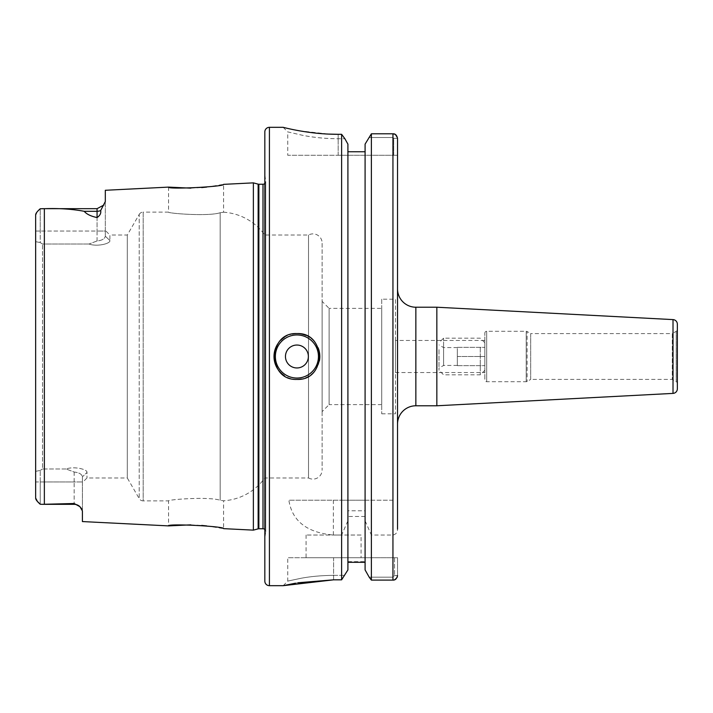 <?xml version="1.0" encoding="UTF-8"?>
<svg xmlns="http://www.w3.org/2000/svg" width="713" height="713" viewBox="0 0 713 713"><rect width="100%" height="100%" fill="white"/><g stroke="black" fill="none" stroke-linecap="round" stroke-linejoin="round"><path stroke-width="0.53" stroke-dasharray="3.56 2.67" d="M395.457 340.457L395.457 372.543L395.457 340.457L484.84 340.457L484.84 372.543L484.84 340.457M395.457 372.543L484.84 372.543M296.911 379.414A22.914 22.914 0 0 1 284.157 375.537M277.865 343.764A22.914 22.914 0 0 1 280.717 340.279M284.184 337.445A22.914 22.914 0 0 1 292.455 334.023M361.081 535.026L306.082 535.026L361.081 535.026L361.081 557.718L306.082 557.718L361.081 557.718M306.082 535.026L306.082 557.718M82.405 521.568L82.405 476.819L86.986 472.443C87.726 469.35 73.974 466.017 66.086 468.985C74.072 465.981 87.672 469.377 86.986 472.443L86.986 477.968L86.986 472.443L82.405 476.819L82.405 482.549L82.405 476.81L82.405 510.927L81.763 508.93M105.319 230.451L105.319 236.19L105.319 230.451L109.9 235.032L109.9 240.557L109.9 235.032L127.306 235.032L139.213 214.408L139.213 498.592L127.306 477.968L127.306 235.032L127.306 477.968L86.986 477.968L82.405 482.549M283.159 127.324L287.749 131.905L302.499 135.292C313.257 137.475 325.146 138.625 338.167 138.741L344.887 138.741L338.167 138.741C324.121 138.607 314.344 137.511 302.517 135.301L287.749 131.905L287.749 155.282L338.167 155.282L287.749 155.282M206.663 187.091L223.579 184.355L223.579 212.224L220.157 212.732C208.365 216.69 166.958 213.285 168.571 212.118C166.994 213.285 208.294 216.699 220.157 212.732L223.579 212.224A54.999 54.999 0 0 1 264.826 235.032L308.515 235.032A9.171 9.171 0 0 1 322.124 243.053L322.124 469.947L322.124 243.053M168.571 187.109L168.571 212.118L143.188 212.118L143.188 500.882L168.571 500.882C166.994 499.715 208.294 496.301 220.157 500.268C208.365 496.31 166.958 499.715 168.571 500.882L168.571 525.891M190.754 188.152L201.663 187.59M206.663 525.909L223.579 528.645L223.579 500.776L220.157 500.268L223.579 500.776A54.999 54.999 0 0 0 264.826 477.968L308.515 477.968L308.515 235.032L308.515 477.968A9.171 9.171 0 0 0 322.124 469.947M190.754 524.848L201.663 525.41M40.231 504.243L40.231 481.952L40.231 504.243M79.936 506.685L74.152 503.512L74.152 504.323L74.152 481.952L74.152 504.323L42.201 504.323L44.358 504.305L44.358 208.695L40.231 208.757L40.231 231.048L40.231 208.757M74.152 503.512L44.358 504.305M264.826 529.465A2.754 2.754 0 0 1 265.717 531.898L265.717 181.102L265.717 531.898L264.826 538.226L264.826 174.774L264.826 538.226M264.826 183.535A2.754 2.754 0 0 0 265.744 181.485L265.744 531.515L265.744 181.485A2.754 2.754 0 0 0 265.717 181.102L264.826 174.774M139.213 214.408A4.581 4.581 0 0 1 143.188 212.118L143.188 500.882A4.581 4.581 0 0 1 139.213 498.592L139.213 214.408M264.826 477.968L264.826 235.032L264.826 477.968M381.713 308.373L381.713 404.627L381.713 308.373L329.112 308.373L329.112 404.627L322.124 411.615L322.124 301.385L322.124 411.615M381.713 404.627L329.112 404.627L329.112 308.373L322.124 301.385M381.713 299.202L381.713 413.798L381.713 299.202L395.457 299.202L395.457 413.798L395.457 299.202M381.713 413.798L395.457 413.798M66.086 468.985L42.522 468.985L42.522 244.015L42.522 468.985L66.086 468.985L74.152 472.051C79.134 472.576 81.888 474.172 82.405 476.819C81.87 474.172 79.125 472.567 74.152 472.024L66.086 468.985M89 244.015L42.522 244.015L89 244.015C96.986 247.019 110.586 243.623 109.909 240.557C110.64 243.65 96.897 246.983 89 244.015L97.066 240.949C102.048 240.424 104.802 238.828 105.319 236.181C104.793 238.828 102.039 240.433 97.066 240.976L89 244.015M677.35 383.656A2.291 2.291 0 0 0 676.2 381.669L676.2 331.331L676.2 381.669L672.306 379.414L530.677 379.414L530.677 333.586L672.306 333.586L672.306 379.414L672.306 333.586L676.2 331.331A2.291 2.291 0 0 0 677.35 329.344L677.35 383.656L677.35 329.344M484.84 333.123A1.836 1.836 0 0 1 486.676 331.287L486.676 381.713L486.676 331.287L526.212 331.287L526.212 381.713L526.212 331.287A1.836 1.836 0 0 1 527.13 331.536L527.13 381.464L527.13 331.536L530.677 333.586L530.677 379.414L527.13 381.464A1.836 1.836 0 0 1 526.212 381.713L486.676 381.713A1.836 1.836 0 0 1 484.84 379.877L484.84 333.123L484.84 379.877M397.524 288.89L397.524 424.11L397.524 288.89M677.35 324.183L677.35 388.817M436.837 307.223L436.837 405.777M341.616 500.196L347.908 500.196L347.908 144.124L347.908 562.299L347.908 510.793L347.908 520.811L341.616 535.035L333.354 535.035C306.929 532.638 292.089 521.025 288.854 500.196L341.616 500.196L341.616 134.302L338.167 134.302L338.167 138.741L338.167 134.302M347.908 562.299L347.908 569.919L347.908 562.299L365.092 562.299L365.092 510.793L347.908 510.793M365.029 516.462L347.971 516.462L347.971 561.648L365.029 561.648L365.029 516.462L365.029 561.648M365.092 562.299L365.092 144.124L365.092 500.196L347.908 500.196L347.908 144.124M371.384 500.196L392.943 500.196L392.943 133.803L392.943 137.52L393.701 138.304L392.943 137.52L368.808 137.52L392.943 137.52L392.943 133.803L371.384 133.803L371.384 500.196L365.092 500.196L365.092 144.124M394.931 134.258L397.524 138.304L397.524 155.282L397.524 138.304L393.701 138.304L393.701 155.282L338.167 155.282L393.701 155.282L393.701 138.304L397.524 138.304L397.524 529.108C397.515 532.379 395.982 534.349 392.943 535.035L371.384 535.035L365.092 520.811L365.092 510.793M392.943 500.196L288.854 500.196M397.524 575.543L397.524 557.718L333.586 557.718L394.521 557.718L394.521 575.543L394.521 557.718L397.524 557.718L397.524 575.543L394.521 575.543L392.943 577.165L394.521 575.543L397.524 575.543M283.23 127.342L297.767 130.506M299.273 130.782L329.076 134.106M333.586 579.829L333.586 557.718L287.749 557.718L333.586 557.718L333.586 575.364L344.825 575.364L333.586 575.364C321.768 575.462 310.957 576.425 301.153 578.252L287.749 581.095L301.171 578.243C310.948 576.425 321.75 575.462 333.586 575.364C321.768 575.462 310.957 576.425 301.153 578.252L287.749 581.095L301.171 578.243C310.948 576.425 321.75 575.462 333.586 575.364L333.586 579.829L341.616 579.829L341.616 535.035M297.927 582.771L295.494 583.189M283.213 585.667L287.749 581.095L287.749 557.718M365.092 569.919L365.092 520.811M392.943 535.035L392.943 580.097L392.943 577.165L369.191 577.165L392.943 577.165L392.943 580.097L371.384 580.097L371.384 535.035M397.159 577.325L393.977 579.981M42.201 208.677L97.066 208.677L97.066 231.048L97.066 217.563C90.863 216.253 86.576 214.158 84.196 211.298C72.004 209.043 58.724 208.178 44.358 208.695M97.066 217.563C100.034 215.549 101.228 213.214 100.667 210.567L105.319 201.521L105.319 190.282M253.373 530.133L253.373 182.867M40.231 242.589L42.522 244.015L40.231 242.589L35.65 241.645L40.231 242.589L40.231 231.048L40.231 242.589M74.152 472.051L74.152 481.952L40.231 481.952L40.231 470.411L40.231 481.952L35.65 481.952L35.65 471.355L40.231 470.411L35.65 471.355L35.65 241.645L35.65 498.057L35.65 214.943L35.65 241.645L35.65 231.048L40.231 231.048L35.65 231.048M40.231 470.411L42.522 468.985L40.231 470.411M36.702 212.412L39.295 209.658M347.908 569.919L347.908 520.811M264.826 581.095L264.826 131.905M97.066 240.949L97.066 231.048L105.319 231.048L105.319 201.521L105.319 231.048L40.231 231.048L97.066 231.048L97.066 240.976M397.524 155.282L393.701 155.282L397.524 155.282M109.909 240.557L105.319 236.181L109.909 240.557M347.971 561.648L347.971 516.462M305.681 335.324A22.914 22.914 0 0 1 318.087 347.739A22.914 22.914 0 0 0 305.681 335.324M319.388 360.974A22.914 22.914 0 0 1 301.385 378.977A22.914 22.914 0 0 0 319.388 360.974M439.003 350.707L439.003 368.086L439.003 350.707M443.584 360.965L443.584 347.561L443.584 360.965M484.84 363.372L484.84 342.748L484.84 363.372M480.259 347.329L480.259 374.833L480.259 347.329M439.003 349.628L439.003 370.252L439.003 349.628M443.584 365.671L443.584 338.167L443.584 365.671M457.336 352.035L457.336 365.439L457.336 352.035M484.84 356.5L484.84 347.329L484.84 365.671L484.84 356.5L457.336 356.5L457.336 347.329L484.84 347.329L457.336 347.329L457.336 365.671L457.336 356.5L484.84 356.5M457.336 365.671L484.84 365.671L457.336 365.671M74.152 472.024L74.152 481.952L82.405 481.952L35.65 481.952M338.167 155.282L338.167 138.741L338.167 155.282M262.999 528.761L262.999 184.239M258.151 528.859L258.151 184.141M258.864 528.761L258.864 184.239M220.157 500.268L220.157 212.732L220.157 500.268M415.857 307.223L415.857 405.777M673.01 319.602L673.01 393.398M269.416 585.676L269.416 127.324M100.667 210.567A8.253 7.282 0 0 1 97.066 211.298L84.196 211.298M333.354 500.196L333.354 535.035M97.066 208.677L103.946 204.996M457.336 347.561L443.584 347.561L439.003 344.914M484.84 370.252L480.259 374.833L443.584 374.833L439.003 370.252M457.336 365.439L443.584 365.439L439.003 368.086M484.84 342.748L480.259 338.167L443.584 338.167L439.003 342.748"/><path stroke-width="1.07" d="M296.911 345.039A11.461 11.461 0 0 0 285.458 356.5A11.461 11.461 0 0 0 296.911 367.961A11.461 11.461 0 0 0 308.373 356.5A11.461 11.461 0 0 0 296.911 345.039M284.157 375.537A22.914 22.914 0 0 1 277.865 343.764M280.717 340.279A22.914 22.914 0 0 1 284.184 337.445M292.455 334.023A22.914 22.914 0 0 1 296.911 333.586C267.393 332.16 267.295 380.804 296.911 379.414C326.474 380.84 326.492 332.169 296.911 333.586A22.914 22.914 0 0 1 305.681 335.324A22.914 22.914 0 0 0 296.911 333.586M81.763 508.93L79.936 506.685A8.253 8.253 0 0 0 74.152 504.323L74.152 503.512L79.936 506.685L82.405 510.927L82.405 521.568L168.571 525.891L190.754 524.848M74.152 503.512L42.201 504.323L74.152 504.323A8.253 8.253 0 0 1 79.936 506.685M264.826 183.535A2.754 2.754 0 0 1 262.999 184.239L258.864 184.239A2.754 2.754 0 0 1 258.151 184.141L253.373 182.867L223.579 184.355C225.317 186.663 166.949 189.64 168.571 187.109L190.754 188.152M201.663 187.59L206.663 187.091M201.663 525.41L206.663 525.909M168.571 187.109L105.319 190.282L105.319 201.521L100.667 210.567C101.228 213.214 100.034 215.549 97.066 217.563C90.863 216.253 86.576 214.158 84.196 211.298C72.004 209.043 58.724 208.178 44.358 208.695L40.231 208.757C37.138 211.494 35.614 213.552 35.65 214.943L35.65 498.057C35.597 499.439 37.129 501.497 40.231 504.243L42.201 504.323L40.231 504.243L37.406 501.408M283.159 127.324L269.416 127.324A4.581 4.581 0 0 0 264.826 131.905L264.826 581.095A4.581 4.581 0 0 0 269.416 585.676L283.159 585.676L333.586 579.829L341.616 579.829L347.908 569.919L341.616 579.829L341.616 134.302L338.167 134.302C308.711 134.472 282.482 127.092 283.159 127.324L283.23 127.342M264.826 529.465A2.754 2.754 0 0 0 262.999 528.761L258.864 528.761A2.754 2.754 0 0 0 258.151 528.859L253.373 530.133L253.373 182.867M253.373 530.133L223.579 528.645C225.317 526.337 166.949 523.36 168.571 525.891M397.524 424.11A18.333 18.333 0 0 1 415.857 405.777L415.857 307.223A18.333 18.333 0 0 1 397.524 288.89M673.01 393.398L673.01 319.602A4.581 4.581 0 0 1 677.35 324.183L677.35 388.817A4.581 4.581 0 0 1 673.01 393.398L436.837 405.777L436.837 307.223L415.857 307.223M436.837 405.777L415.857 405.777M673.01 319.602L436.837 307.223M347.908 144.124L344.887 138.741L347.908 144.124L347.908 569.919M344.887 138.741L341.616 134.302L344.887 138.741M365.092 151.771L347.908 151.771L365.092 151.771M365.092 562.299L347.908 562.299M365.092 144.124L371.384 133.803L365.092 144.124L365.092 569.919L369.191 577.165L365.092 569.919M397.524 529.108L397.524 138.304C396.767 135.14 395.243 133.643 392.943 133.803L371.384 133.803L371.384 580.097L369.191 577.165L371.384 580.097L392.943 580.097C395.243 580.257 396.776 578.733 397.524 575.543L397.159 577.325M393.977 579.981L392.943 580.097L392.943 133.803L394.931 134.258M297.767 130.506L299.273 130.782M329.076 134.106L338.167 134.302M333.586 579.829L297.927 582.771M295.494 583.189L283.213 585.667M37.379 501.382L35.65 498.057L35.65 481.952M35.65 231.048L35.65 214.943L36.702 212.412M39.295 209.658L40.231 208.757M318.087 347.739A22.914 22.914 0 0 1 319.388 360.974A22.914 22.914 0 0 0 318.087 347.739M301.385 378.977A22.914 22.914 0 0 1 296.911 379.414A22.914 22.914 0 0 0 301.385 378.977M296.911 334.958A21.542 21.542 0 0 0 275.37 356.5A21.542 21.542 0 0 0 296.911 378.042A21.542 21.542 0 0 0 318.453 356.5A21.542 21.542 0 0 0 296.911 334.958M269.416 127.324L269.416 585.676M258.864 184.239L258.864 528.761M262.999 184.239L262.999 528.761M258.151 184.141L258.151 528.859M44.358 208.695L44.358 504.305M97.066 217.563L97.066 211.298L84.196 211.298M100.667 210.567A8.253 7.282 0 0 1 97.066 211.298L97.066 208.677L42.201 208.677M103.946 204.996L97.066 208.677"/></g></svg>
